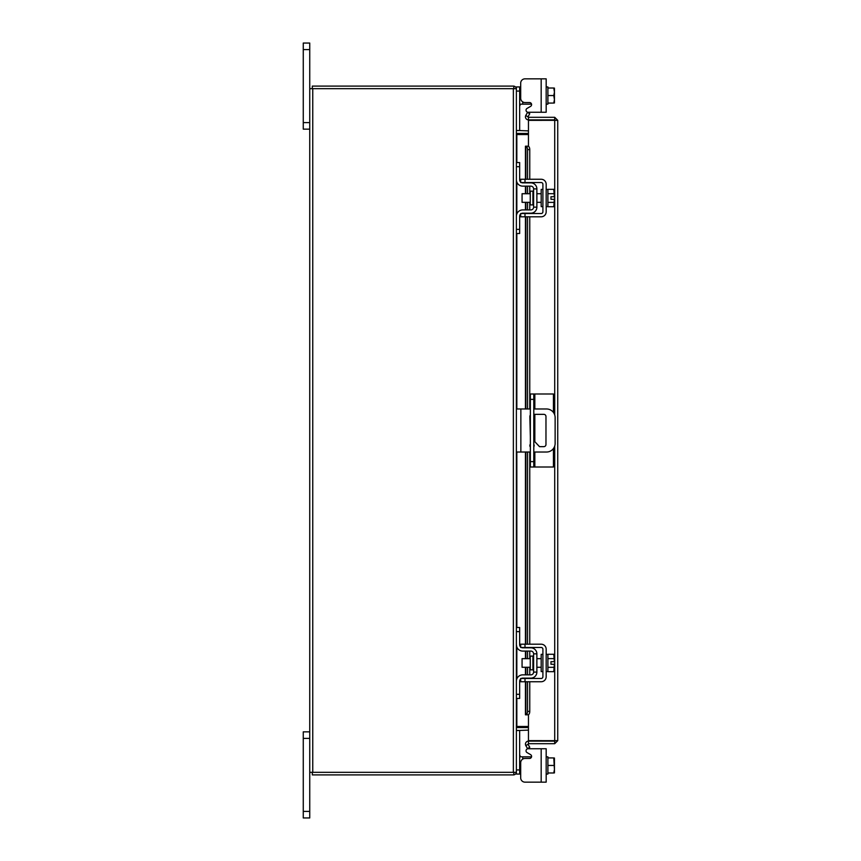<?xml version="1.0" encoding="UTF-8"?>
<svg xmlns="http://www.w3.org/2000/svg" width="861" height="861" viewBox="0 0 861 861"><rect width="100%" height="100%" fill="white"/><g stroke="black" fill="none" stroke-linecap="round" stroke-linejoin="round"><path stroke-width="1.29" d="M309.745 738.394L303.266 738.394L303.266 731.85L309.745 731.85M309.745 817.95L303.266 817.95L303.266 811.406L309.745 811.406L309.745 817.95M303.266 738.394L303.266 811.406M528.116 748.747L546.175 748.747L546.175 782.154L541.182 782.154L541.182 748.747L528.116 748.747A2.066 2.066 0 0 0 527.083 752.611L530.548 754.602A2.066 2.066 0 0 1 529.515 758.466L524.995 758.466A4.305 4.305 0 0 0 520.69 762.771L520.69 777.849L520.69 774.061L520.69 777.849L520.69 774.061L516.385 774.061L516.385 772.328L309.745 772.328L309.745 811.406M309.745 49.594L303.266 49.594L303.266 43.05L309.745 43.05L309.745 88.672L516.385 88.672L516.385 86.939L519.657 86.939L519.657 130.538L516.396 130.538M309.745 129.15L303.266 129.15L303.266 122.606L309.745 122.606M303.266 49.594L303.266 122.606M530.354 467.006L533.798 467.006L530.354 467.006L530.354 393.994L553.429 393.994L553.429 412.451M533.798 393.994L533.798 467.006L553.429 467.006L553.429 448.549M533.798 446.751A2.152 2.152 0 0 0 533.798 444.427M530.354 444.179A2.152 2.152 0 0 0 530.354 446.988M533.798 452.025L546.52 452.025A8.61 8.61 0 0 0 555.13 443.415L555.13 417.585A8.61 8.61 0 0 0 546.52 408.975L533.798 408.975M530.354 408.975L520.862 408.975L520.862 452.025L530.354 452.025M516.385 408.975L520.862 408.975M520.862 452.025L516.385 452.025M533.798 414.345L543.829 414.345A2.131 2.131 0 0 1 545.971 416.487L545.971 444.513A2.131 2.131 0 0 1 543.829 446.655L539.524 446.655L533.798 440.595M530.354 436.957L529.849 416.487A2.131 2.131 0 0 1 530.354 415.11M532.916 656.104L530.258 656.104L530.258 669.836L532.916 669.836L532.916 656.104L533.605 655.415M516.385 631.63L516.385 627.497L519.657 627.497L519.657 631.63L516.385 631.63L516.385 644.717A6.371 6.371 0 0 0 522.756 651.088L530.85 651.088A2.755 2.755 0 0 1 533.605 653.843L533.605 672.097A2.755 2.755 0 0 1 530.85 674.852L522.756 674.852A6.371 6.371 0 0 0 516.385 681.223L516.385 694.31L519.657 694.31L519.657 698.443L516.385 698.443L516.385 694.31M521.335 678.468A3.1 3.1 0 0 1 522.756 678.124L530.85 678.124A6.027 6.027 0 0 0 536.877 672.097L536.877 653.843A6.027 6.027 0 0 0 530.85 647.816L522.756 647.816A3.1 3.1 0 0 1 521.335 647.472M520.69 647.031A3.1 3.1 0 0 1 519.657 644.717L519.657 631.63M520.442 679.157L519.657 681.223L519.657 694.31M519.657 681.223A3.1 3.1 0 0 1 520.69 678.909M536.877 653.843L533.605 653.843M533.605 672.097L536.877 672.097M519.678 645.104L519.818 645.718M519.969 646.084L520.442 646.783M516.729 646.783L516.385 644.717M516.417 645.33L516.385 644.76M546.175 671.58L547.897 671.58L547.897 654.36L546.175 654.36M542.904 671.58L541.182 671.58L541.182 654.36L542.904 654.36M530.258 658.665L522.067 658.665L522.067 667.275L530.258 667.275M547.897 667.318L553.774 667.318L547.897 667.318M547.897 658.622L553.774 658.622L547.897 658.622M554.441 669.298L554.376 664.261L553.774 671.666L547.897 671.666M554.376 664.261L550.965 664.261L550.965 661.678L554.376 661.678L553.774 654.274L547.897 654.274M554.441 656.254L553.978 654.661M553.774 671.666L554.441 669.686M554.376 661.678L554.441 656.642M524.995 681.74L520.69 681.74L520.69 678.468L524.995 678.468L524.995 681.74L541.182 681.74A4.994 4.994 0 0 0 546.175 676.746L546.175 649.194A4.994 4.994 0 0 0 541.182 644.2L524.995 644.2L524.995 647.472L541.182 647.472A1.722 1.722 0 0 1 542.904 649.194L542.904 676.746A1.722 1.722 0 0 1 541.182 678.468L524.995 678.468M524.995 647.472L520.69 647.472L520.69 644.2L524.995 644.2M519.657 754.989L519.657 755.614M519.99 756.733L522.756 756.841L522.756 759.09M541.182 782.154L524.995 782.154L541.182 782.154M530.85 757.971L530.85 756.841L531.528 756.841A2.066 2.066 0 0 0 531.581 756.399A2.066 2.066 0 0 1 531.528 756.841A2.066 2.066 0 0 0 530.548 754.602M530.85 756.841L522.756 756.841M516.396 730.462L519.657 730.462L519.657 774.061M519.657 754.774L520.442 756.841M546.175 774.061L547.897 774.061L547.897 757.928L547.897 772.984L553.774 772.984L547.897 772.984M553.774 772.984L554.441 772.887L553.774 772.984L554.441 769.562L553.774 757.928L547.897 757.928L547.897 756.841L546.175 756.841M553.774 765.451L547.897 765.451M547.897 757.917L553.774 757.928M554.441 772.887L554.441 769.562M554.441 768.873L554.441 762.028M554.441 761.35L554.441 758.024M520.69 777.849A4.305 4.305 0 0 0 524.995 782.154M522.756 101.91L522.756 104.159L531.528 104.159A2.066 2.066 0 0 1 530.548 106.398L527.083 108.389A2.066 2.066 0 0 0 528.116 112.253L541.182 112.253L528.116 112.253M541.182 78.846L546.175 78.846L546.175 112.253L541.182 112.253L541.182 78.846L524.995 78.846A4.305 4.305 0 0 0 520.69 83.151L520.69 86.939L520.69 83.151L520.69 86.939L519.657 86.939M522.756 104.159L520.442 104.159L519.657 106.226M519.678 105.02L519.807 104.482M546.175 86.939L547.897 86.939L547.897 103.072L547.897 88.016L553.774 88.016L547.897 88.016M546.175 104.159L547.897 104.159L547.897 103.072L553.774 103.072L554.441 99.65L553.774 95.549L554.441 92.127L553.774 88.016L554.441 88.113L553.774 88.016M547.897 95.549L553.774 95.549M553.774 103.072L547.897 103.083M554.441 91.438L554.441 88.113M554.441 98.972L554.441 92.127M554.441 102.976L554.441 99.65M520.69 83.151L520.69 98.229A4.305 4.305 0 0 0 524.995 102.534L529.515 102.534A2.066 2.066 0 0 1 530.548 106.398M528.46 119.873L528.46 117.3L554.71 117.3L554.71 119.873L528.46 119.873A3.024 3.024 0 0 1 525.813 115.406L528.46 117.3M528.46 146.295L528.46 120.357L557.734 120.325L557.734 740.675L528.46 740.643L528.46 714.705M555.162 740.675L557.734 740.675L554.71 743.7L554.71 446.063M554.71 414.937L554.71 120.357L557.734 120.325L554.71 117.3M554.71 743.7L528.46 743.7L528.041 744.313L529.763 747.294L527.535 748.586L525.845 745.658M554.71 741.127L528.46 741.127L528.46 743.7M525.436 179.26L525.436 146.187L528.073 146.198A3.444 1.722 90 0 1 529.763 149.631L527.535 149.631A3.444 1.722 -90 0 0 525.845 146.198L525.813 146.187M525.813 714.813L525.845 714.802A3.444 1.722 -90 0 0 527.535 711.369L529.763 711.369A3.444 1.722 90 0 1 528.073 714.802L525.436 714.813L525.436 681.74M527.535 711.369L527.535 681.74M527.535 674.852L527.535 667.275M527.535 658.665L527.535 651.088M527.535 644.2L527.535 452.025M527.535 408.975L527.535 216.8M527.535 209.912L527.535 202.335M527.535 193.725L527.535 186.148M527.535 179.26L527.535 149.631M529.763 711.369L529.763 681.74M529.763 674.852L529.763 667.275M529.763 658.665L529.763 651.088M529.763 644.2L529.763 452.025M529.763 408.975L529.763 216.8M529.763 209.912L529.763 202.335M529.763 193.725L529.763 186.148M529.763 179.26L529.763 149.631M525.845 115.342L527.535 112.414L529.763 113.706L528.041 116.687M528.46 741.127A3.024 3.024 0 0 0 525.813 745.594L528.041 744.313M528.46 726.469L516.826 726.469L516.826 698.443M516.826 162.557L516.826 134.531L528.46 134.531M516.385 772.328L516.385 88.672M309.745 772.328L309.745 88.672M528.46 130.883L516.385 130.431M528.46 133.455L516.826 133.455A3.024 3.024 0 0 1 516.385 133.423M513.813 88.672L513.813 86.1L312.317 86.1L312.317 88.672M516.352 88.672A3.024 3.024 0 0 0 513.813 86.132M516.385 727.577A3.024 3.024 0 0 1 516.826 727.545L528.46 727.545M516.385 730.569L528.46 730.117M513.813 772.328L513.813 774.9L312.317 774.9L312.317 772.328M513.813 774.868A3.024 3.024 0 0 0 516.352 772.328M532.916 191.164L530.258 191.164L530.258 204.896L532.916 204.896L532.916 191.164L533.605 190.475M516.385 166.69L516.385 162.557L519.657 162.557L519.657 166.69L516.385 166.69L516.385 179.777A6.371 6.371 0 0 0 522.756 186.148L530.85 186.148A2.755 2.755 0 0 1 533.605 188.903L533.605 207.157A2.755 2.755 0 0 1 530.85 209.912L522.756 209.912A6.371 6.371 0 0 0 516.385 216.283L516.385 229.37L519.657 229.37L519.657 233.503L516.385 233.503L516.385 229.37M521.335 213.528A3.1 3.1 0 0 1 522.756 213.184L530.85 213.184A6.027 6.027 0 0 0 536.877 207.157L536.877 188.903A6.027 6.027 0 0 0 530.85 182.876L522.756 182.876A3.1 3.1 0 0 1 521.335 182.532M520.69 182.091A3.1 3.1 0 0 1 519.657 179.777L519.657 166.69M520.69 213.969A3.1 3.1 0 0 0 519.657 216.283L519.657 229.37M536.877 188.903L533.605 188.903M533.605 207.157L536.877 207.157M519.818 215.272L519.678 215.896M519.678 180.164L519.818 180.778M519.969 181.144L520.442 181.843M516.417 180.39L516.385 179.82M546.175 206.64L547.897 206.64L547.897 189.42L546.175 189.42M542.904 206.64L541.182 206.64L541.182 189.42L542.904 189.42M530.258 193.725L522.067 193.725L522.067 202.335L530.258 202.335M547.897 202.378L553.774 202.378L547.897 202.378M547.897 193.682L553.774 193.682L547.897 193.682M554.441 204.358L554.376 199.321L553.774 206.726L547.897 206.726M554.376 199.321L550.965 199.321L550.965 196.738L554.376 196.738L553.774 189.334L547.897 189.334M554.441 191.314L553.978 189.721M553.774 206.726L554.441 204.746M554.376 196.738L554.441 191.702M524.995 216.8L520.69 216.8L520.69 213.528L524.995 213.528L524.995 216.8L541.182 216.8A4.994 4.994 0 0 0 546.175 211.806L546.175 184.254A4.994 4.994 0 0 0 541.182 179.26L524.995 179.26L524.995 182.532L541.182 182.532A1.722 1.722 0 0 1 542.904 184.254L542.904 211.806A1.722 1.722 0 0 1 541.182 213.528L524.995 213.528M524.995 182.532L520.69 182.532L520.69 179.26L524.995 179.26M530.354 461.636L533.798 461.636M533.798 399.364L530.354 399.364M534.832 393.994L534.832 408.975M534.832 414.345L534.832 441.693M534.832 452.025L534.832 467.006M516.385 769.928L519.657 769.928M519.657 91.072L516.385 91.072M530.85 104.159L530.85 103.029M525.845 714.802L525.845 681.74M525.845 674.852L525.845 667.275M525.845 658.665L525.845 651.088M525.845 644.2L525.845 452.025M525.845 408.975L525.845 216.8M525.845 209.912L525.845 202.335M525.845 193.725L525.845 186.148M525.845 179.26L525.845 146.198M516.826 678.877L516.826 647.063M516.826 627.497L516.826 452.025M516.826 408.975L516.826 233.503M516.826 213.937L516.826 182.123M513.36 772.328L513.36 88.672M312.758 772.328L312.758 88.672M532.916 669.836L533.605 670.525M536.877 658.665L541.182 658.665M536.877 667.275L541.182 667.275M525.436 186.148L525.436 193.725M525.436 202.335L525.436 209.912M525.436 216.8L525.436 408.975M525.436 452.025L525.436 644.2M525.436 651.088L525.436 658.665M525.436 667.275L525.436 674.852M532.916 204.896L533.605 205.585M536.877 193.725L541.182 193.725M536.877 202.335L541.182 202.335"/></g></svg>
